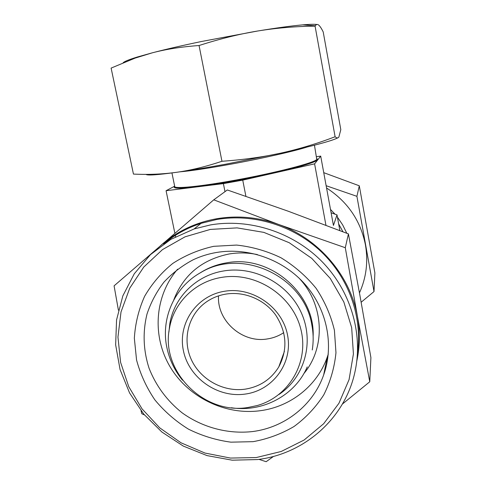 <?xml version="1.0" encoding="UTF-8"?>
<svg xmlns="http://www.w3.org/2000/svg" width="486" height="486" viewBox="0 0 486 486"><rect width="100%" height="100%" fill="white"/><g stroke="black" fill="none" stroke-linecap="round" stroke-linejoin="round"><path stroke-width="0.73" d="M221.786 277.366C255.563 271.577 291.989 295.038 300.609 328.336C309.637 361.554 289.322 396.625 257.106 405.567L247.957 407.493C203.913 414.995 160.441 371.213 169.468 328.257C173.715 302.711 195.165 281.467 221.786 277.366M168.909 332.084L169.851 323.506C174.231 297.146 196.35 275.197 223.815 270.933C254.919 265.678 288.824 284.073 301.569 313.355C314.497 342.569 304.364 377.604 278.94 394.492M213.743 246.317L236.579 245.072C252.027 246.73 266.85 250.97 281.036 257.793C294.504 265.994 306.198 276.17 316.113 288.326C324.739 301.363 330.838 315.329 334.411 330.237L335.966 352.721C334.465 367.653 330.395 381.717 323.755 394.899C315.772 407.274 305.864 417.808 294.024 426.508C281.333 433.949 267.689 439.004 253.085 441.665L230.911 442.163C216.07 440.17 201.909 435.821 188.428 429.126C175.628 421.198 164.45 411.466 154.9 399.923C146.499 387.567 140.387 374.25 136.554 359.986L134.343 338.256C135.23 323.652 138.644 309.697 144.579 296.381C151.887 283.739 161.285 272.761 172.761 263.442C185.227 255.332 198.883 249.622 213.743 246.317M216.683 252.441C248.577 247.095 283.551 259.7 305.402 284.735C327.2 309.825 334.186 345.327 323.67 374.919C313.069 405.318 284.717 427.48 252.714 431.538C227.952 434.35 202.437 427.504 181.989 412.729C166.996 400.701 156.024 385.872 149.062 368.248C143.279 350.236 142.592 332.187 146.991 314.09C150.854 302.499 156.516 291.831 163.982 282.099C172.378 273.096 182.098 265.66 193.142 259.791C200.584 256.286 208.433 253.838 216.683 252.441M328.281 354.063L327.291 357.034C317.297 385.732 290.585 406.752 260.417 410.688C225.212 415.518 188.118 397.311 170.003 366.638C151.857 335.996 154.627 295.755 177.621 269.183M173.733 300.014C183.422 274.93 201.903 259.585 229.167 253.965C238.541 252.422 247.969 252.629 257.446 254.597M199.679 273.193C207.753 267.956 216.647 264.518 226.355 262.871C269.469 254.336 315.207 293.119 313.13 336.5M356.791 361.092C359.956 346.518 360.193 331.719 357.502 316.696L345.291 247.72L278.569 224.441L213.761 199.831L227.314 189.965L288.016 211.143L348.419 233.9L359.883 295.227L370.903 357.611L369.761 381.771L357.502 316.696C350.357 275.702 318.877 238.778 278.569 224.441C258.078 217.133 237.387 215.243 216.501 218.773C195.706 222.552 177.53 231.093 161.984 244.385L157.215 248.753M258.953 459.367L266.158 461.7L273.594 456.366M357.496 352.945C362.592 316.896 348.845 278.01 321.125 251.627C293.307 225.352 253.206 213.202 216.647 219.508L201.083 223.347C187.134 227.891 174.668 234.756 163.667 243.942M257.525 459.562C304.601 454.003 345.589 417.99 355.157 370.927C363.176 332.916 350.436 290.403 321.58 261.176C292.627 232.041 249.5 218.208 210.298 224.957L194.163 228.924L170.72 239.428L150.466 254.64L134.282 273.77L122.837 295.883L116.561 319.946L115.65 344.866L120.066 369.548L129.568 392.943L143.71 414.06L161.868 432.018L183.271 446.069L207.03 455.601L232.138 460.181L257.525 459.562M256.286 457.551L281.236 451.47L304.084 440.037L323.67 423.725L338.949 403.259L349.07 379.615L353.419 353.972L351.67 327.637L343.851 302.019L330.31 278.502L311.763 258.364L289.194 242.708L263.837 232.375L237.071 227.885L210.335 229.416L185.045 236.822L162.482 249.616L143.753 267.069L129.726 288.21L121.014 311.945L117.952 337.077L120.601 362.386L128.766 386.686L142.021 408.841L159.718 427.844L181.029 442.813L204.977 453.055L230.455 458.067L256.286 457.551M306.854 147.112C294.176 151.195 261.705 158.539 230.959 164.159C207.722 168.381 190.634 170.944 179.692 171.856M245.102 389.171C259.822 386.783 271.048 379.366 278.77 366.93C287.87 349.525 286.819 332.193 275.611 314.94C264.463 299.516 244.403 291.12 225.984 294.079C218.469 295.312 211.696 298.1 205.663 302.444C188.106 315.128 182.129 339.72 191.35 359.652C200.469 379.627 223.426 392.281 245.102 389.171M224.581 291.26C252.568 286.497 282.415 307.237 287.548 335.127C293.101 362.951 272.962 390.416 245.26 394.067C217.631 398.131 188.945 378.017 183.435 350.819C177.518 323.694 196.496 295.603 224.581 291.26M218.524 295.883C216.878 320.912 242.393 343.395 267.391 338.93C273.332 338.013 278.788 335.917 283.751 332.643M342.411 404.048L369.761 381.771M141.019 410.688L141.827 413.738L144.421 414.91M213.761 199.831L114.082 285.847L118.42 310.214M345.291 247.72L348.419 233.9M224.988 191.654L223.396 183.617L166.072 190.719L174.662 186.193M175.58 236.718L175.312 235.418M174.869 233.28L166.072 190.719M245.898 196.289L242.739 180.13L223.396 183.617M339.878 230.589L337.011 214.903L333.439 225.443L320.705 156.115L314.6 163.849L242.739 180.13M325.942 225.249L314.6 163.849M316.556 156.68L320.705 156.115M337.011 214.903L331.112 212.771M298.501 277.585C324.15 303.865 326.173 347.174 303.859 373.576M199.06 45.526C219.648 38.898 239.173 34.063 257.616 31.019L201.562 41.486C182.414 45.471 165.987 49.25 152.276 52.828C166.194 49.171 181.788 46.735 199.06 45.526L221.956 161.273C205.803 166.662 190.725 170.331 176.71 172.281C162.628 174.213 148.212 174.814 133.45 174.079L111.112 68.095L135.151 58.089L152.276 52.828L137.368 57.002C129.258 59.505 124.538 61.4 123.207 62.7M316.902 24.507C314.424 24.142 309.685 24.264 302.681 24.871C291.667 25.843 276.643 27.896 257.616 31.019C276.115 28 295.263 26.372 315.074 26.129L315.293 25.794C316.301 24.33 317.419 24.081 318.646 25.047C319.958 26.116 321.483 28.425 323.214 31.973L340.808 129.659L338.87 137.046C337.995 138.279 336.737 138.176 335.109 136.748C316.836 143.71 298.708 149.178 280.732 153.145L225.777 164.171C206.866 167.634 190.512 170.337 176.71 172.281C157.233 174.954 147.003 175.646 146.019 174.365M337.794 137.854C331.999 140.885 312.978 145.982 280.732 153.145C262.786 157.069 243.194 159.779 221.956 161.273M315.074 26.129L335.109 136.748M361.153 302.237L374.007 291.564L356.912 196.332L326.142 185.713M323.743 172.664L359.294 185.798L374.888 272.944L374.007 291.564M359.294 185.798L356.912 196.332M359.458 292.906C366.304 277.682 368.303 261.687 365.448 244.914C360.612 220.68 347.648 201.702 326.556 187.979M342.94 231.773L338.657 223.906M346.81 233.274L342.66 224.89L337.412 217.102M335.018 214.186L330.498 209.417M314.442 145.205L316.769 159.365C315.432 162.591 275.204 173.034 234.149 180.373C199.734 186.624 174.322 189.042 174.723 186.503L171.941 172.931M316.957 158.855L317.552 159.201L316.939 158.764L317.486 159.858C315.554 163.138 278.861 172.84 238.632 180.276C198.379 187.754 169.79 190.208 174.711 186.43L174.31 187.043L174.723 186.503M307.237 366.93C294.966 395.568 262.47 412.626 231.33 407.742M182.487 380.18C174.717 370.63 169.541 359.919 166.971 348.049C160.495 318.98 174.195 287.366 200.457 272.743C241.742 247.143 304.412 276.437 311.897 325.268C313.446 333.548 313.567 341.786 312.255 349.981M327.291 357.034L323.67 374.919M278.77 366.93L284.425 351.317M194.163 228.924L201.083 223.347M169.468 328.257L169.851 323.506M137.368 57.002L135.151 58.089M302.681 24.871L315.293 25.794"/></g></svg>
